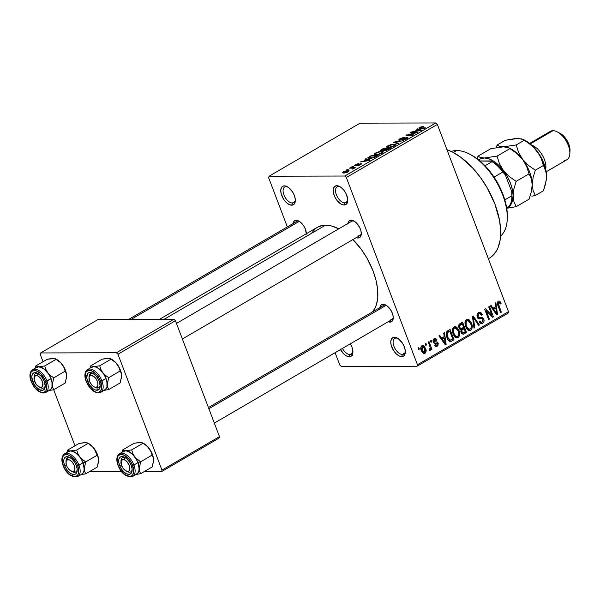<?xml version="1.0" encoding="UTF-8"?>
<svg xmlns="http://www.w3.org/2000/svg" width="600" height="600" viewBox="0 0 600 600"><rect width="100%" height="100%" fill="white"/><g stroke="black" fill="none" stroke-linecap="round" stroke-linejoin="round"><path stroke-width="0.9" d="M396.15 338.077A9.03 4.838 -120.2 0 0 393.915 346.267A9.03 4.838 -120.2 0 0 402.36 354.428L401.73 356.61A10.672 5.715 59.8 0 1 391.748 346.965A10.672 5.715 59.8 0 1 394.395 337.29L396.15 338.077A9.03 4.838 59.8 0 1 397.748 338.392A9.03 4.838 -120.2 0 0 396.15 338.077L394.395 337.29L395.692 337.478L398.513 338.91L402.487 343.237L404.37 346.935L405.293 350.632L405.12 353.767L403.868 355.868L401.73 356.61L399.037 355.882L396.195 353.79L393.63 350.663L391.155 345.082L390.772 341.595L391.5 338.933L393.232 337.478L394.395 337.29A10.672 5.715 59.8 0 1 397.043 337.995A10.672 5.715 59.8 0 1 405.353 352.252A10.672 5.715 59.8 0 1 401.73 356.61L402.36 354.428A9.03 4.838 59.8 0 1 394.44 347.49A9.03 4.838 59.8 0 1 394.71 338.452A9.03 4.838 59.8 0 1 396.15 338.077M338.58 186.51A9.03 4.838 -120.2 0 0 336.337 194.692A9.03 4.838 -120.2 0 0 344.782 202.853L344.153 205.035A10.672 5.715 59.8 0 1 334.17 195.397A10.672 5.715 59.8 0 1 336.817 185.722L338.58 186.51A9.03 4.838 59.8 0 1 340.178 186.825A9.03 4.838 -120.2 0 0 338.58 186.51L336.817 185.722L338.115 185.903L340.942 187.335L343.695 189.998L345.96 193.478L347.722 199.058L347.543 202.2L346.29 204.3L344.153 205.035L341.46 204.308L337.275 200.76L335.01 197.28L333.577 193.507L333.428 188.558L334.68 186.465L336.817 185.722A10.672 5.715 59.8 0 1 339.465 186.428A10.672 5.715 59.8 0 1 347.775 200.678A10.672 5.715 59.8 0 1 344.153 205.035L344.782 202.853A9.03 4.838 59.8 0 1 336.87 195.923A9.03 4.838 59.8 0 1 337.132 186.877A9.03 4.838 59.8 0 1 338.58 186.51M286.14 186.645A9.03 4.838 -120.2 0 0 283.905 194.835A9.03 4.838 -120.2 0 0 292.35 202.995L291.72 205.178A10.672 5.715 59.8 0 1 281.737 195.532A10.672 5.715 59.8 0 1 284.377 185.858L286.14 186.645A9.03 4.838 59.8 0 1 287.737 186.96A9.03 4.838 -120.2 0 0 286.14 186.645L284.377 185.858L285.683 186.038L288.502 187.477L292.478 191.805L294.36 195.502L295.282 199.2L295.11 202.335L293.858 204.435L291.72 205.178L289.028 204.45L286.185 202.358L283.62 199.23L281.145 193.65L280.763 190.163L281.49 187.493L283.222 186.045L284.377 185.858A10.672 5.715 59.8 0 1 287.032 186.562A10.672 5.715 59.8 0 1 295.343 200.812A10.672 5.715 59.8 0 1 291.72 205.178L292.35 202.995A9.03 4.838 59.8 0 1 284.43 196.058A9.03 4.838 59.8 0 1 284.7 187.02A9.03 4.838 59.8 0 1 286.14 186.645M350.055 343.38L351.938 347.07L352.913 352.44L351.435 356.01L349.298 356.745L349.928 354.562A9.03 4.838 -120.2 0 0 352.92 351.577A9.03 4.838 59.8 0 1 351.375 354.195A9.03 4.838 59.8 0 1 349.928 354.562L352.41 353.115L349.928 354.562A9.03 4.838 59.8 0 1 342.42 348.428A9.03 4.838 -120.2 0 0 349.928 354.562L349.298 356.745A10.672 5.715 59.8 0 1 340.462 349.567M292.942 223.627A9.855 5.28 59.8 0 1 296.212 220.335L297.975 221.123A8.212 4.395 59.8 0 1 299.37 221.392A8.212 4.395 -120.2 0 0 297.975 221.123L296.212 220.335L297.42 220.507L300.022 221.827L303.69 225.825L305.43 229.237L306.33 234.195M347.903 223.485A9.855 5.28 59.8 0 1 351.173 220.192L352.935 220.98A8.212 4.395 -120.2 0 0 351.442 221.43M357.945 238.028A9.855 5.28 59.8 0 1 356.175 237.667L357.945 238.028L358.433 236.355L357.945 238.028L359.017 237.847L360.615 236.513L361.282 234.045L360.938 230.835L359.61 227.355L356.288 222.795L353.663 220.868L351.173 220.192A9.855 5.28 59.8 0 1 353.618 220.845A9.855 5.28 59.8 0 1 361.29 234A9.855 5.28 59.8 0 1 357.945 238.028M379.785 308.272L381.15 304.987L383.123 304.298L384.885 305.085A8.212 4.395 59.8 0 1 386.28 305.355A8.212 4.395 -120.2 0 0 384.885 305.085L383.123 304.298L384.322 304.47L386.933 305.79L389.475 308.25L391.56 311.46L392.888 314.94L393.232 318.157L392.565 320.618L391.868 321.45L389.895 322.132A9.855 5.28 59.8 0 1 388.125 321.78L389.895 322.132L390.382 320.46L389.895 322.132A9.855 5.28 59.8 0 0 393.24 318.105A9.855 5.28 59.8 0 0 385.567 304.95L385.567 304.95A9.855 5.28 59.8 0 0 383.123 304.298A9.855 5.28 59.8 0 0 379.853 307.59M294.832 201.548L292.35 202.995L294.832 201.548M347.265 201.405L344.782 202.853L347.265 201.405M404.842 352.98L402.36 354.428L404.842 352.98M128.775 319.35L296.663 221.46A8.212 4.395 59.8 0 1 297.975 221.123M208.425 407.55L383.572 305.423A8.212 4.395 59.8 0 1 384.885 305.085M392.783 318.63L390.533 319.95L392.783 318.63M176.475 323.445L351.623 221.317A8.212 4.395 59.8 0 1 352.935 220.98A8.212 4.395 59.8 0 1 354.33 221.243A8.212 4.395 -120.2 0 0 352.935 220.98L351.173 220.192L349.2 220.875L347.835 224.167M488.37 258.735L489.457 258.097A62.392 33.428 -120.2 0 0 494.52 203.04A62.392 33.428 -120.2 0 0 446.933 149.655L452.332 151.988L460.695 157.192L472.942 168.3L480.457 177.495L487.11 187.71L494.925 204.097L499.567 220.493L500.685 230.73L500.16 239.947L498.022 247.785L496.365 251.093L491.97 256.327L489.27 258.202M311.782 232.972L315.368 228.705L317.572 227.175L322.688 225.397L325.56 225.165L331.763 226.035L338.752 228.825A50.903 27.27 -120.2 0 0 325.56 225.165L164.183 319.26L325.56 225.165A50.903 27.27 -120.2 0 0 317.415 227.265L159.615 319.267M372.75 311.73A50.903 27.27 -120.2 0 0 352.935 239.558L361.35 249.45L366.78 257.782L373.155 271.155L375.99 280.14L377.565 288.788L377.805 296.76L377.423 300.397L375.675 306.795L372.675 311.82M346.335 177.517L417.457 364.748L508.478 311.678L437.355 124.44L346.335 177.517L344.798 176.032L435.817 122.962L360.082 123.157L269.062 176.227L344.798 176.032L269.062 176.227L268.65 177.72L287.34 226.897L268.65 177.72L269.062 176.227L360.082 123.157L435.817 122.962L437.355 124.44L435.817 122.962L344.798 176.032L346.335 177.517L417.457 364.748L417.053 366.24L508.072 313.17L508.478 311.678L437.355 124.44L346.335 177.517M425.79 345.368L425.228 343.882L425.985 343.44L426.548 344.925L425.79 345.368L426.548 344.925L425.985 343.44L425.228 343.882L425.79 345.368M429.765 346.028L428.272 342.105L429.037 341.663L431.91 349.23L431.145 349.673L430.688 348.465L430.463 350.19L429.412 350.355L429.217 349.147L430.237 348.105L429.765 346.028L430.207 347.655L429.817 348.96L429.217 349.147L429.412 350.355L430.29 350.34L430.688 348.465L431.145 349.673L431.91 349.23L429.037 341.663L428.272 342.105L429.765 346.028M431.018 342.322L430.447 340.837L431.213 340.395L431.775 341.88L431.018 342.322L431.775 341.88L431.213 340.395L430.447 340.837L431.018 342.322M434.558 339.6L433.222 339.6L436.275 340.41L436.987 339.832L435.908 339.832L436.987 339.832L435.105 338.212L434.205 338.483L433.29 342.007L433.028 340.493L433.515 339.082L435.472 338.265L436.987 339.832L436.275 340.41L435.548 339.54L434.558 339.6L433.942 340.32L434.055 341.55L437.31 342.06L438.248 343.582L437.842 345.772L436.095 346.56L434.625 345.173L435.338 344.587L435.945 345.315L436.77 345.24L437.37 344.655L437.325 343.567L434.34 343.358L433.29 342.007L434.228 343.155L438.112 343.14L436.41 341.82L434.43 341.94L433.98 341.37L434.558 339.6L435.112 339.428L433.298 339.428M444.217 336.608L443.692 333.112L444.495 332.647L446.13 344.4L445.327 344.873L438.945 335.888L439.74 335.423L441.577 338.145L444.217 336.608L441.577 338.145L439.74 335.423L438.945 335.888L445.327 344.873L446.13 344.4L444.495 332.647L443.692 333.112L444.217 336.608M454.028 326.925L455.092 326.603L456.51 327.053L458.94 330.413L459.705 334.32L459.442 335.798L458.43 337.358L456.908 337.913L455.46 337.403L453.923 335.678L452.64 332.452L452.445 329.79L452.925 328.087L454.028 326.925L452.445 329.79L453.112 333.968L456.967 337.92L458.077 337.605C459.938 335.663 460.23 333.263 458.94 330.413L456.832 327.285L453.533 327.293L456.832 327.285L455.153 326.603L454.028 326.925M466.545 319.627L467.985 319.327L469.357 319.98L471.457 323.115L472.222 327.015L471.96 328.5L470.955 330.053L469.433 330.615L467.978 330.105L466.447 328.38L465.165 325.155L464.97 322.485L465.45 320.79L466.545 319.627L464.97 322.485L465.63 326.663L469.485 330.615L470.595 330.3C472.463 328.365 472.748 325.965 471.457 323.115L469.357 319.98L466.05 319.995L469.357 319.98L467.678 319.305L466.545 319.627M498.75 302.332L497.408 302.34L498.75 302.332L500.49 303.96L501.202 303.382L500.235 303.382L501.202 303.382L499.8 301.14L498.322 301.095L499.8 301.14L501.202 303.382L500.49 303.96L499.192 302.235L498.225 303.218L501.36 312.195L500.603 312.645L497.393 303.78L497.445 302.205L498.322 301.095C497.145 302.303 497.01 303.795 497.918 305.58L500.603 312.645L501.36 312.195L498.225 303.6L499.118 302.228L497.438 302.235M495.607 306.645L495.09 303.15L495.885 302.685L497.52 314.438L496.717 314.903L490.335 305.925L491.13 305.46L492.975 308.183L495.607 306.645L492.975 308.183L491.13 305.46L490.335 305.925L496.717 314.903L497.52 314.438L495.885 302.685L495.09 303.15L495.607 306.645M491.865 315.202L488.7 306.877L489.465 306.428L493.41 316.83L492.6 317.31L486.217 310.845L489.382 319.178L488.625 319.627L484.673 309.225L485.49 308.745L491.865 315.202L485.49 308.745L484.673 309.225L488.625 319.627L489.382 319.178L486.217 310.845L492.6 317.31L493.41 316.83L489.465 306.428L488.7 306.877L491.865 315.202L490.522 315.202L491.865 315.202M479.37 318.855L482.362 318.623L483.007 319.545L482.213 322.043L481.433 322.282L479.933 320.903L479.22 321.48L481.575 323.58L482.692 323.25L480.518 323.25L482.692 323.25C484.028 322.29 484.395 320.918 483.78 319.132L482.82 319.132L483.78 319.132L481.59 317.355L479.303 317.625L478.028 316.59L477.127 316.597L478.028 316.59L478.897 313.913L477.308 313.913L479.76 313.665L481.65 315.278L482.362 314.692L481.342 314.7L482.362 314.692L479.722 312.293L478.5 312.653C477.053 313.657 476.64 315.127 477.27 317.055L477.09 314.505L478.043 312.975L479.64 312.293L481.35 313.043L482.362 314.692L481.65 315.278L480.502 313.845L479.287 313.733L478.125 314.655L477.967 316.403L478.815 317.535L482.055 317.385L483.263 318.188L484.065 320.295L483.9 321.788L482.452 323.37L480.653 323.332L479.22 321.48L479.933 320.903L480.87 322.125L482.048 322.132L483 321.225L483.067 319.718L482.19 318.548L478.702 318.735L477.27 317.055L479.423 318.855M474 328.155L472.44 316.358L473.183 315.923L479.393 325.005L478.605 325.462L473.317 317.325L474.795 327.69L474 328.155L474.795 327.69L473.317 317.325L478.605 325.462L479.393 325.005L473.183 315.923L472.44 316.358L474 328.155M459.045 327.892L458.692 325.972L459.127 324.435L462.57 322.11L466.522 332.513L463.268 334.245L461.588 333.45L460.815 331.515L461.055 329.843L459.832 329.243L459.045 327.892L461.055 329.843L461.062 332.498L463.028 334.267L466.522 332.513L462.57 322.11L460.207 323.49C458.707 324.465 458.317 325.935 459.045 327.892M446.925 337.65L446.183 334.673L446.37 332.362L447.457 330.945L450.045 329.407L453.998 339.81L451.237 341.377L449.947 341.513L448.335 340.282L446.925 337.65C447.592 339.885 448.808 341.19 450.585 341.572L453.998 339.81L450.045 329.407L447.817 330.712C445.897 332.498 445.605 334.808 446.925 337.65M421.357 350.858L420.787 348.645L421.192 346.388L422.52 345.405L424.178 345.983L425.985 349.665L425.805 352.5L424.665 353.587L423.255 353.475L421.357 350.858L424.103 353.7L424.935 353.46C426.3 352.08 426.51 350.362 425.572 348.3L422.805 345.382L421.957 345.623C420.585 347.032 420.382 348.772 421.357 350.858M418.605 349.56L418.035 348.075L418.8 347.632L419.362 349.118L418.605 349.56L419.362 349.118L418.8 347.632L418.035 348.075L418.605 349.56M335.115 352.68L339.78 364.957L341.31 366.435L417.053 366.24L417.457 364.748L508.478 311.678L508.072 313.17L417.053 366.24L341.31 366.435L339.78 364.957L335.115 352.68M347.483 169.958L346.507 169.958L347.272 169.515L348.248 169.515L347.483 169.958L348.248 169.515L346.507 169.958L347.483 169.958M352.125 168.172L349.56 168.18L350.325 167.738L355.267 167.722L352.695 169.125L352.207 168.998L353.123 168.322L352.125 168.172L352.987 168.255L352.207 168.998L352.695 169.125L355.267 167.722L350.325 167.738L349.56 168.18L352.125 168.172M352.71 166.913L351.735 166.913L353.468 166.462L351.735 166.913L352.71 166.913M355.207 165.765L354.57 165.615L354.81 165.127L356.835 164.047L358.897 163.605L356.108 164.722L355.567 165.15L355.972 165.315L361.358 163.725L360.772 164.565L358.515 165.525L357.428 165.697L360.12 164.115L355.207 165.765L360.248 164.108L357.428 165.697L360.6 164.663L360.915 163.665L355.845 165.322L356.108 164.722L358.897 163.605L355.447 164.692L355.207 165.765L354.555 165.585M366.353 159.57L364.98 159.188L365.782 158.722L370.26 160.058L369.457 160.523L360.233 161.962L363.72 161.108L366.353 159.57L363.72 161.108L360.233 161.962L369.457 160.523L370.26 160.058L365.782 158.722L364.98 159.188L366.353 159.57M375.278 153.135L380.235 151.515L383.347 151.755L381.862 153.33L377.76 154.665L374.332 154.613L374.183 154.028L375.278 153.135L374.13 154.41L375.817 154.845L382.245 153.12L383.407 151.845L381.615 151.41L378.532 151.86L375.278 153.135L375.442 153.578L375.278 153.135M387.795 145.837L392.752 144.218L395.933 144.562L394.38 146.032L390.285 147.368L386.857 147.315L386.7 146.73L387.795 145.837L386.655 147.105L388.335 147.54L394.763 145.822L395.925 144.547L394.132 144.113L391.05 144.555L387.795 145.837L387.967 146.28L387.795 145.837M419.572 127.305L423.338 126.345L419.97 127.778L425.49 127.852L424.732 128.295L418.897 128.153L419.572 127.305L418.815 128.062L424.732 128.295L425.49 127.852L420.022 127.8L423.338 126.345L419.572 127.305L419.955 128.31L419.572 127.305M417.743 129.608L416.37 129.225L417.173 128.76L421.65 130.095L420.847 130.56L411.623 132L415.11 131.137L417.743 129.608L415.11 131.137L411.623 132L420.847 130.56L421.65 130.095L417.173 128.76L416.37 129.225L417.743 129.608M415.425 132.938L409.987 132.953L410.745 132.502L417.548 132.488L408.067 134.85L413.52 134.835L412.755 135.278L405.96 135.3L415.425 132.938L405.96 135.3L412.755 135.278L413.52 134.835L408.067 134.85L417.548 132.488L410.745 132.502L409.987 132.953L415.425 132.938M406.388 137.947L406.178 139.132L403.215 139.665L403.35 140.04L403.215 139.665L406.86 138.765L407.918 137.73L407.168 137.505L407.49 138.352L407.168 137.505L403.283 138.69L400.095 139.8L400.23 140.153L400.478 138.9L404.572 137.385L399.75 138.863L398.58 140.002L399.345 140.243L398.595 140.04L400.32 138.555L403.567 137.475L404.572 137.385L403.897 137.828L400.875 138.683L399.795 139.77L406.373 137.58L407.895 137.685L407.28 138.51L402.54 140.108L406.312 138.623L406.8 138.067L405.728 138.023L399.345 140.243L405.45 138.09L406.808 138.075L407.033 138.667M398.13 143.805L393.728 142.433L394.47 141.998L403.53 140.663L394.942 142.185L398.925 143.34L398.13 143.805L398.925 143.34L394.942 142.185L403.53 140.663L394.47 141.998L393.728 142.433L398.13 143.805M381.173 150.907L380.34 150.735L380.483 150.248L383.858 148.185L390.653 148.17L386.295 150.442L381.173 150.907L383.88 150.3L384.48 150.773L390.653 148.17L383.858 148.185L380.288 150.66L381.173 150.907M369.653 158.46L367.837 157.778L371.332 155.483L378.135 155.468L373.935 157.71L369.892 158.46L374.663 157.417L378.135 155.468L371.332 155.483L367.815 158.01L369.653 158.46M343.695 173.062L342.33 172.657L344.46 171.248L347.445 170.602L349.207 171L347.1 172.395L344.145 173.047L348.33 171.817L349.192 170.887L347.895 170.587L343.207 171.833L343.403 172.343L343.207 171.833L342.345 172.755L343.695 173.062M40.275 354.442L43.035 361.718L40.275 354.442L40.68 352.95L116.415 352.755L173.903 319.23L98.167 319.433L40.68 352.95L40.275 354.442M53.677 389.73L74.985 445.822L53.677 389.73M219.472 436.627L175.44 320.715L117.953 354.233L161.985 470.145L219.472 436.627L175.44 320.715L173.903 319.23L98.167 319.433L40.68 352.95L116.415 352.755L173.903 319.23L175.44 320.715L117.953 354.233L116.415 352.755L117.953 354.233L161.985 470.145L161.58 471.63L219.067 438.112L219.472 436.627L161.985 470.145L161.58 471.63L219.067 438.112L219.472 436.627M89.153 471.825L121.688 471.735L89.153 471.825M144.105 471.675L161.58 471.63L144.105 471.675M350.332 343.815A10.672 5.715 59.8 0 1 352.913 352.388A10.672 5.715 59.8 0 1 349.298 356.745L346.605 356.017L343.755 353.933L340.155 348.99M292.875 224.31L294.24 221.025L296.212 220.335A9.855 5.28 59.8 0 1 298.657 220.987A9.855 5.28 59.8 0 1 306.337 233.722M361.29 233.183A8.212 4.395 59.8 0 1 359.895 235.5A8.212 4.395 59.8 0 1 358.582 235.837A8.212 4.395 -120.2 0 0 361.29 233.183M393.24 317.288A8.212 4.395 59.8 0 1 391.845 319.612A8.212 4.395 59.8 0 1 390.533 319.95A8.212 4.395 -120.2 0 0 393.24 317.288M306.33 233.325A8.212 4.395 59.8 0 1 306.233 233.782A8.212 4.395 -120.2 0 0 306.33 233.325M405.353 351.435A9.03 4.838 59.8 0 1 403.808 354.053A9.03 4.838 59.8 0 1 402.36 354.428A9.03 4.838 -120.2 0 0 405.353 351.435M347.775 199.86A9.03 4.838 59.8 0 1 346.23 202.485A9.03 4.838 59.8 0 1 344.782 202.853A9.03 4.838 -120.2 0 0 347.775 199.868M295.343 200.002A9.03 4.838 59.8 0 1 293.798 202.62A9.03 4.838 59.8 0 1 292.35 202.995A9.03 4.838 -120.2 0 0 295.343 200.002M351.938 355.44L352.59 355.267M420.022 127.8L420.217 128.31L420.33 127.328M420.998 128.31L420.825 127.868L420.998 128.31M417.465 129.525L417.173 128.76L417.465 129.525M418.283 129.75L420.577 130.605L416.272 131.273L418.283 129.75L416.16 130.988L420.487 130.365L418.283 129.75M410.918 132.945L410.745 132.502L410.918 132.945M408.232 135.292L408.067 134.85L408.232 135.292M406.957 135.292L406.778 134.82L406.957 135.292M399.75 138.863L399.908 139.282L399.75 138.863M400.095 139.8L399.66 139.672L399.862 140.212M394.763 142.755L394.47 141.998L394.763 142.755M395.213 142.89L394.942 142.185L395.213 142.89M395.97 143.13L395.678 142.373L395.97 143.13M394.327 144.623L394.132 144.113L394.327 144.623M393.36 144.555L394.845 144.877L394.095 146.175L391.095 147.203L389.123 147.097L389.272 147.495L387.735 146.775L388.597 145.83L392.903 144.57L389.52 145.373L387.728 146.678L389.528 147.083L392.888 146.34L394.838 145.072L393.36 144.555M384.022 148.627L383.858 148.185L384.022 148.627M383.88 150.3L384.48 150.773M385.132 150.33L389.092 148.613L387.067 148.62L389.243 148.988L389.092 148.613L387.908 149.76L387.772 149.385L385.132 150.33L385.268 150.697L384.9 149.917L387.067 148.62L384.787 150.015L385.132 150.33L384.9 149.917M381.93 150.465L386.272 148.62L383.888 148.627L386.415 148.995L386.272 148.62L384.765 149.498L384.923 149.903L384.765 149.498L381.93 150.465L382.065 150.833L381.57 150.03L383.888 148.627L381.51 150.083L381.93 150.465L381.57 150.03M381.803 151.92L381.615 151.41L381.803 151.92M380.835 151.86L382.32 152.183L381.577 153.472L378.57 154.507L376.597 154.395L376.748 154.8L375.218 154.072L376.072 153.135L379.875 151.913L376.673 152.82L375.202 153.975L377.01 154.387L380.362 153.637L382.312 152.377L380.835 151.86M371.505 155.925L371.332 155.483L371.505 155.925M369.067 157.845L372.938 157.695L376.575 155.91L371.37 155.925L369.18 157.26L369.067 157.845L371.37 155.925L376.718 156.292L376.575 155.91L374.123 157.642L370.425 158.017L370.582 158.422L369.067 157.845L369.3 158.453L368.91 157.703L369.195 158.453M366.075 159.488L365.782 158.722L366.075 159.488M366.892 159.712L369.188 160.567L364.875 161.235L366.892 159.712L364.77 160.95L369.097 160.328L366.892 159.712M355.845 165.322L356.108 164.722M361.155 164.303L360.915 163.665L361.155 164.303M361.47 163.83L360.915 163.665M360.248 164.108L359.873 164.678M352.665 166.913L352.5 166.47L352.665 166.913M350.49 168.18L350.325 167.738L350.49 168.18M353.865 168.57L353.715 168.172L353.865 168.57M353.685 168.697L353.715 168.172M352.987 168.255L352.845 168.675M347.438 169.958L347.272 169.515L347.438 169.958M348.353 171.803L347.895 170.587L348.353 171.803M348.345 171.81L348.127 171.248L347.647 171.81L348.06 171.165L347.138 171.03L347.76 172.118L344.415 172.62L344.565 173.017L343.897 171.84L347.138 171.03L344.782 171.442L343.41 172.373L343.897 171.84M343.665 173.062L343.418 172.395L345.435 172.545L347.647 171.81M499.8 301.14L498.255 301.14L499.8 301.14M497.362 303.6L498.225 303.6L497.362 303.6M497.73 305.055L498.645 305.055L497.73 305.055M500.43 312.202L501.36 312.195L500.43 312.202M496.388 314.445L497.52 314.438L496.388 314.445M491.94 308.183L492.975 308.183L491.94 308.183M495.81 308.01L496.65 313.62L495.81 313.627L496.65 313.62L495.405 311.737L494.467 311.737L495.405 311.737L493.695 309.248L492.697 309.248L495.81 308.01L493.252 308.017L495.81 308.01L493.695 309.248L496.65 313.62L495.81 308.01M492.135 316.837L493.41 316.83L492.135 316.837M485.287 310.845L486.217 310.845L485.287 310.845M488.452 319.185L489.382 319.178L488.452 319.185M478.755 317.625L479.595 318.51M477.93 318.517L482.362 318.623M478.185 314.07L477.592 313.192M479.61 322.56L479.903 322.072M479.67 318.645L478.62 317.55M478.305 325.005L479.393 325.005L478.305 325.005M472.567 317.332L473.317 317.325L472.567 317.332M472.808 319.163L473.61 319.163L472.808 319.163M473.94 327.69L474.795 327.69L473.94 327.69M470.52 323.115L471.457 323.115L470.52 323.115M468.308 330.308L470.595 330.3L468.308 330.308M467.393 329.752L467.903 328.965M470.692 323.543C471.735 325.725 471.548 327.577 470.13 329.093L466.47 328.418L467.618 328.418L466.403 326.25L465.48 326.257L466.403 326.25C465.42 324.112 465.623 322.312 467.01 320.843L465.42 320.843L467.835 320.603L470.692 323.543L468.465 320.73L467.153 320.767L466.125 321.862L466.162 325.553L468.165 328.92L469.808 329.235L471.045 328.043L471.293 325.763L470.692 323.543M463.965 332.52L466.522 332.513L463.965 332.52M461.88 332.962L461.43 333.225L461.88 332.962M462.053 333.9L464.153 333.892L462.053 333.9M459.63 328.995L460.185 328.673L459.63 328.995M464.115 328.635L465.3 331.74L462.87 332.962L461.76 331.882L460.882 331.89L461.76 331.882L461.925 330.03L460.98 330.038L462.683 329.468L460.08 329.475L462.683 329.468L464.115 328.635L461.362 328.642L464.115 328.635L461.685 330.435L462.397 332.805L465.3 331.74L464.115 328.635M462.27 323.767L463.658 327.42L462.15 328.298L461.123 328.673L459.81 327.442L458.895 327.442L459.81 327.442L459.915 325.305L458.768 325.305L459.915 325.305L460.65 324.712L458.963 324.72L460.65 324.712L462.27 323.767L459.772 323.775L462.27 323.767L459.668 325.785L459.885 327.638L460.8 328.612L463.658 327.42L462.27 323.767M458.002 330.413L458.94 330.413L458.002 330.413M455.783 337.605L458.077 337.605L455.783 337.605M453.607 327.923L453.18 327.487M454.868 337.058L455.377 336.263M458.175 330.84C459.217 333.03 459.03 334.875 457.605 336.39L453.945 335.722L455.1 335.715L453.885 333.555L452.963 333.555L453.885 333.555C452.903 331.418 453.105 329.61 454.493 328.14L452.903 328.147L455.31 327.907L458.175 330.84L455.94 328.028L454.627 328.072L453.607 329.16L453.638 332.85L455.647 336.225L457.29 336.532L458.52 335.347L458.775 333.06L458.175 330.84M451.44 339.817L448.312 340.26L450.263 340.252L447.697 337.222L446.775 337.222L447.697 337.222L447.037 334.507L446.168 334.507L447.037 334.507L448.38 331.868L446.603 331.875L448.38 331.868L449.745 331.072L452.775 339.045L451.425 339.825L452.775 339.045L449.745 331.072L447.285 331.08L449.745 331.072L447.787 332.288L447.053 333.66L448.132 338.243L449.805 340.155L451.425 339.825M449.37 340.26L448.665 340.665L449.37 340.26M449.107 341.062L451.86 341.062L449.107 341.062M444.998 344.407L446.13 344.4L444.998 344.407M440.55 338.145L441.577 338.145L440.55 338.145M444.42 337.972L445.26 343.59L444.42 343.59L445.26 343.59L444.015 341.7L443.077 341.7L444.015 341.7L442.305 339.21L441.308 339.21L444.42 337.972L441.862 337.98L444.42 337.972L442.305 339.21L445.26 343.59L444.42 337.972M433.103 341.37L433.98 341.37L433.103 341.37M433.268 341.947L434.43 341.94L433.268 341.947M435.345 341.925L434.43 341.94M434.73 341.985L433.283 341.985L434.82 343.433L435.885 343.335L434.303 343.343L436.92 343.26L437.408 343.74L436.77 345.24L435.338 344.587L434.625 345.173L436.298 346.575L437.213 346.305L435.465 346.305L437.213 346.305L438.112 343.14L434.257 343.252M436.77 345.24L434.745 345.397M434.153 343.252L436.92 343.26M434.303 343.373L433.058 341.895M430.845 341.88L431.775 341.88L430.845 341.88M430.98 349.23L431.91 349.23L430.98 349.23M430.17 348.465L430.688 348.465L430.17 348.465M429.405 350.34L430.29 350.34L429.405 350.34M429.412 350.355L430.29 350.34M425.618 344.933L426.548 344.925L425.618 344.933M422.347 346.718L421.65 348.413L422.092 350.34L421.17 350.34L422.092 350.34L423.743 352.462L425.002 351.877L425.107 349.688L424.815 348.75L424.545 352.365L422.092 350.34L422.347 346.718L424.815 348.75L424.627 348.293L425.572 348.3L424.627 348.308L423.158 346.612L421.095 346.575M423.232 353.46L424.935 353.46L423.232 353.46M424.545 352.365L422.205 352.515M418.433 349.118L419.362 349.118L418.433 349.118M451.222 151.44A49.26 26.392 59.8 0 1 456.668 150.54A49.26 26.392 -120.2 0 0 451.222 151.44M453.308 152.498L456.668 150.54L453.308 152.498M500.588 236.108A49.26 26.392 -120.2 0 0 498.757 186.135A49.26 26.392 -120.2 0 0 456.668 150.54A49.26 26.392 59.8 0 1 468.893 153.795A49.26 26.392 59.8 0 1 507.24 219.57A49.26 26.392 59.8 0 1 500.588 236.108M507.24 219.57L507.315 218.062A47.617 25.508 -120.2 0 0 470.243 154.477L476.827 158.55L483.135 163.898L491.918 174.038L496.995 181.837L502.957 194.347L505.612 202.755L507.075 210.84L507.308 218.303M135.975 458.19L134.678 456.69A13.14 7.043 59.8 0 1 137.977 462.63L140.663 461.768L137.422 459.518L134.678 456.69L132.78 453.397L131.663 449.888L143.07 443.235L147.757 446.812L150.953 451.597L152.07 455.115L140.663 461.768L135.975 458.19M126.727 471.255A8.212 4.395 -120.2 0 0 132.15 469.515A8.212 4.395 59.8 0 1 130.755 471.84A8.212 4.395 59.8 0 1 126.727 471.255A8.212 4.395 59.8 0 0 128.137 471.945A8.212 4.395 -120.2 0 0 132.15 469.515A8.212 4.395 59.8 0 1 130.755 471.84A8.212 4.395 59.8 0 1 128.137 471.945L126.63 471.202L128.137 471.945A8.212 4.395 -120.2 0 1 127.403 471.638L126.045 470.955A6.57 3.518 59.8 0 1 120.938 462.188A6.57 3.518 59.8 0 1 124.208 459.69A6.57 3.518 59.8 0 1 129.743 466.928A6.57 3.518 59.8 0 1 126.63 471.202L123.218 468.472L121.417 465.12L121.148 461.018L122.648 459.562L125.078 460.088L126.817 461.482L129.428 465.772L129.9 468.022L129.337 470.565L128.197 471.33L126.63 471.202A6.57 3.518 59.8 0 1 126.045 470.955M119.595 465.465L121.343 464.895L119.595 465.465L118.74 462.045L118.905 459.15L120.06 457.215L122.032 456.533L124.523 457.2L127.148 459.127L129.51 462.022L131.243 465.428A9.855 5.28 59.8 0 1 132.15 470.34A9.855 5.28 59.8 0 1 126.99 473.993A9.855 5.28 59.8 0 1 119.595 465.465A9.855 5.28 59.8 0 1 124.477 457.185A9.855 5.28 59.8 0 1 131.243 465.428L132.097 468.847L131.933 471.743L130.778 473.678L128.805 474.36L126.323 473.692L123.698 471.765L121.335 468.87L119.595 465.465M138.21 442.793L134.1 443.257L122.692 449.91L134.1 443.257L140.062 442.38L143.07 443.235L131.663 449.888L125.692 450.765L127.86 451.162L132.51 454.23L136.545 459.555L137.977 462.63L133.905 465.007L137.977 462.63A13.133 7.035 -120.2 0 0 123.593 451.305L119.52 453.683A13.133 7.035 59.8 0 1 133.905 465.007L132.608 465.428A12.15 6.51 59.8 0 1 129.6 476.445A12.15 6.51 59.8 0 1 118.238 465.465L120.382 469.673L124.898 474.6L129.6 476.445L132.03 475.597L132.885 474.577L133.657 469.635L131.655 463.283L129.075 459.322L124.312 455.28L121.245 454.447L118.808 455.295L117.953 456.315L117.18 461.257L118.238 465.465A12.15 6.51 59.8 0 1 121.245 454.447A12.15 6.51 59.8 0 1 132.608 465.428L133.905 465.007A13.133 7.035 -120.2 0 0 119.917 453.48M143.25 443.213L146.88 445.853L150.915 451.178L153.255 457.335L153.465 461.805L152.1 467.018L140.692 473.67L139.62 471.412L139.2 468.577L140.663 461.768L152.07 455.115L153.142 457.373L153.547 460.89M132.36 476.572A13.133 7.035 -120.2 0 0 133.905 465.007A13.133 7.035 59.8 0 1 132.757 476.377L136.83 474A13.133 7.035 -120.2 0 0 137.977 462.63A13.14 7.043 59.8 0 1 139.2 468.577L138.9 471.045L139.118 467.183L137.977 462.63L139.62 471.412L140.692 473.67L136.005 474.48L140.692 473.67L152.1 467.018L153.555 460.815A13.14 7.043 -120.2 0 0 153.57 460.2A13.14 7.043 -120.2 0 0 149.055 448.312L150.953 451.597L153.142 457.373L153.57 460.2M122.692 449.91L121.92 452.28L122.692 449.91L123.802 450.525M123.84 451.17L125.692 450.765L124.627 450.705L125.692 450.765L123.067 451.68M141.96 442.62L143.07 443.235L140.062 442.38L142.23 442.785M136.155 474.308L138.278 472.53L138.9 471.045L138.007 472.942L136.583 474.135M136.688 474.082A13.14 7.043 59.8 0 0 139.2 468.577L140.663 461.768L137.977 462.63L135.66 458.085L132.51 454.23L129.007 451.665L125.692 450.765A13.14 7.043 59.8 0 1 134.678 456.69L132.78 453.397L131.663 449.888L125.692 450.765A13.14 7.043 59.8 0 0 123.458 451.388M119.52 453.683C116.542 455.955 116.047 459.855 118.035 465.397L118.163 465.465M121.02 461.505A8.212 4.395 59.8 0 1 122.483 457.658A8.212 4.395 59.8 0 1 125.19 457.582A8.212 4.395 -120.2 0 0 121.02 461.505A8.212 4.395 59.8 0 1 122.483 457.658A8.212 4.395 59.8 0 1 125.1 457.553L124.208 459.69L125.1 457.553A8.212 4.395 59.8 0 1 125.19 457.582A8.212 4.395 -120.2 0 0 125.1 457.553A8.212 4.395 -120.2 0 0 121.012 460.673L120.938 462.188M143.07 443.235L146.31 445.485L149.055 448.312A13.14 7.043 -120.2 0 0 143.325 443.25L142.462 442.822M386.19 305.317L208.868 408.713L386.19 305.317M89.07 377.4A8.212 4.395 59.8 0 1 90.532 373.545A8.212 4.395 59.8 0 1 93.24 373.478A8.212 4.395 -120.2 0 0 89.07 377.4L89.722 381.69L91.725 384.923L94.32 386.955L95.948 387.27L97.192 386.685L97.875 385.29L97.882 383.288L96.667 379.837L95.213 377.752L91.778 375.45L90.315 375.585L89.07 377.392A8.212 4.395 59.8 0 1 90.532 373.545A8.212 4.395 59.8 0 1 90.72 373.447A8.212 4.395 59.8 0 1 93.24 373.478A8.212 4.395 -120.2 0 0 90.72 373.447L90.315 375.585A6.57 3.518 59.8 0 1 96.667 379.837A6.57 3.518 59.8 0 1 96.63 387.09L98.618 387.832A8.212 4.395 -120.2 0 0 100.2 385.41A8.212 4.395 59.8 0 1 98.805 387.735A8.212 4.395 59.8 0 1 98.618 387.832A8.212 4.395 59.8 0 1 94.733 387.112A8.212 4.395 -120.2 0 0 100.2 385.41A8.212 4.395 59.8 0 1 98.805 387.735A8.212 4.395 59.8 0 1 94.733 387.112M90.72 373.447A8.212 4.395 -120.2 0 0 89.062 376.567L88.988 378.075A6.57 3.518 59.8 0 1 90.315 375.585L90.72 373.447M94.095 386.85L95.453 387.525A8.212 4.395 -120.2 0 0 98.618 387.832L96.63 387.09A6.57 3.518 59.8 0 1 94.095 386.85A6.57 3.518 59.8 0 1 88.988 378.075M71.093 471.097L72.442 471.78A8.212 4.395 -120.2 0 0 75.608 472.08L73.62 471.345A6.57 3.518 59.8 0 1 71.093 471.097A6.57 3.518 59.8 0 1 65.977 462.33A6.57 3.518 59.8 0 1 67.305 459.84L67.71 457.702A8.212 4.395 -120.2 0 0 66.052 460.815L65.977 462.33M66.06 461.647A8.212 4.395 59.8 0 1 67.523 457.8A8.212 4.395 59.8 0 1 70.238 457.725A8.212 4.395 -120.2 0 0 67.71 457.702A8.212 4.395 59.8 0 1 70.238 457.725A8.212 4.395 -120.2 0 0 66.06 461.647A8.212 4.395 59.8 0 1 67.523 457.8A8.212 4.395 59.8 0 1 67.71 457.702L67.305 459.84A6.57 3.518 59.8 0 1 73.657 464.092A6.57 3.518 59.8 0 1 73.62 471.345L74.865 469.537L74.213 465.24L72.203 462.007L69.608 459.975L67.305 459.84L66.06 461.64L66.3 464.775L67.267 467.092L70.44 470.715L75.608 472.08A8.212 4.395 59.8 0 1 71.722 471.368A8.212 4.395 -120.2 0 0 77.19 469.665A8.212 4.395 59.8 0 1 75.795 471.982A8.212 4.395 59.8 0 1 75.608 472.08A8.212 4.395 -120.2 0 0 77.19 469.665A8.212 4.395 59.8 0 1 75.795 471.982A8.212 4.395 59.8 0 1 71.722 471.368M39.142 386.993L40.492 387.675A8.212 4.395 -120.2 0 0 41.227 387.982L39.727 387.24A6.57 3.518 59.8 0 1 39.142 386.993A6.57 3.518 59.8 0 1 34.027 378.225A6.57 3.518 59.8 0 1 37.297 375.728L38.197 373.59A8.212 4.395 -120.2 0 0 34.102 376.71L34.027 378.225M131.227 319.343L299.28 221.355L131.227 319.343M34.11 377.543A8.212 4.395 59.8 0 1 35.572 373.695A8.212 4.395 59.8 0 1 38.287 373.62A8.212 4.395 -120.2 0 0 38.197 373.59A8.212 4.395 59.8 0 1 38.287 373.62A8.212 4.395 -120.2 0 0 34.11 377.543A8.212 4.395 59.8 0 1 35.572 373.695A8.212 4.395 59.8 0 1 38.197 373.59L37.297 375.728A6.57 3.518 59.8 0 1 42.84 382.965A6.57 3.518 59.8 0 1 39.727 387.24L36.315 384.51L34.185 380.002L34.598 376.365L36.48 375.548L38.168 376.125L41.438 379.515L42.84 382.965L42.428 386.603L41.287 387.368L39.727 387.24L41.227 387.982A8.212 4.395 59.8 0 1 39.825 387.293A8.212 4.395 -120.2 0 0 45.24 385.553A8.212 4.395 59.8 0 1 43.845 387.877A8.212 4.395 59.8 0 1 41.227 387.982A8.212 4.395 -120.2 0 0 45.24 385.553A8.212 4.395 59.8 0 1 43.845 387.877A8.212 4.395 59.8 0 1 39.825 387.293M511.822 197.805L511.905 196.29A26.273 14.078 -120.2 0 0 511.665 191.483L505.38 174.938A26.273 14.078 -120.2 0 0 491.445 161.205L480.09 160.972L490.897 160.942L494.745 163.215L498.562 166.41L505.38 174.938L502.815 172.02L494.062 177.12L502.815 172.02A27.915 14.955 -120.2 0 0 492.06 161.632L484.987 165.757L492.06 161.632A27.915 14.955 59.8 0 1 502.815 172.02L505.38 174.938L511.665 191.483L511.845 195.795L504.825 199.89L511.845 195.795A27.915 14.955 59.8 0 1 511.822 197.805A27.915 14.955 59.8 0 1 508.995 206.212A27.915 14.955 -120.2 0 0 511.845 195.795L511.897 196.32M506.625 207.6L508.995 206.212L506.625 207.6M490.897 160.942L492.06 161.632M106.26 358.688L102.15 359.153L106.837 358.343L110.01 358.507L115.808 362.707L119.002 367.493L121.192 373.26L121.62 376.095A13.14 7.043 -120.2 0 0 120.405 370.147L120.12 371.01L121.192 373.26L121.62 376.095L120.15 382.913L108.75 389.558L107.677 387.308L107.25 384.472L108.712 377.655L105.472 375.405L102.735 372.585L100.83 369.293L99.712 365.775L93.742 366.653L90.742 365.805L89.97 368.175L90.742 365.805L102.15 359.153L90.742 365.805L95.91 367.058L98.235 368.235L102.735 372.585L104.595 375.45L106.028 378.525L100.657 381.322A12.15 6.51 59.8 0 1 97.65 392.332A12.15 6.51 59.8 0 1 86.287 381.36L89.82 387.465L94.582 391.507L96.165 392.13L98.97 392.123L100.935 390.472L101.708 385.53L99.705 379.178L97.125 375.218L92.363 371.175L89.295 370.343L87.975 370.56L86.002 372.202L85.23 377.145L86.287 381.36A12.15 6.51 59.8 0 1 89.295 370.343A12.15 6.51 59.8 0 1 100.657 381.322L101.955 380.903A13.133 7.035 59.8 0 1 100.808 392.265L98.108 392.895C93.233 392.175 89.22 388.305 86.085 381.285L86.19 381.097M87.645 381.353A9.855 5.28 59.8 0 1 92.528 373.072A9.855 5.28 59.8 0 1 99.3 381.322L100.2 386.28L98.828 389.572L95.655 390.09L93.052 388.763L89.385 384.765L87.645 381.353L86.79 377.94L87.42 373.935L88.11 373.11L90.082 372.42L92.573 373.095L96.435 376.373L99.3 381.322A9.855 5.28 59.8 0 1 100.2 386.228A9.855 5.28 59.8 0 1 95.04 389.888A9.855 5.28 59.8 0 1 87.645 381.353L89.392 380.79L87.645 381.353M100.41 392.467A13.133 7.035 -120.2 0 0 101.955 380.903L106.028 378.525L106.935 381.6L106.95 386.94L106.058 388.83L104.632 390.022M100.808 392.265L104.88 389.895A13.133 7.035 -120.2 0 0 106.028 378.525L103.71 373.98L98.82 368.647L95.347 366.885L93.742 366.66L91.117 367.567M110.28 358.673L108.113 358.275L111.12 359.13L99.712 365.775L111.12 359.13L115.808 362.707L118.972 367.065L121.305 373.222L121.605 376.785M120.12 371.01L108.712 377.655L120.12 371.01L120.405 370.147A13.14 7.043 -120.2 0 0 117.105 364.2L119.002 367.493L120.12 371.01M104.738 389.97A13.14 7.043 59.8 0 0 107.25 384.472L108.712 377.655L105.472 375.405L102.735 372.585A13.14 7.043 59.8 0 1 107.25 384.472L107.677 387.308L108.75 389.558L104.055 390.368L108.75 389.558L120.15 382.913L121.605 376.71A13.14 7.043 -120.2 0 0 121.605 376.688A13.14 7.043 -120.2 0 0 121.62 376.095M111.3 359.108L114.93 361.74L117.105 364.2A13.14 7.043 -120.2 0 0 111.375 359.145L110.512 358.71M91.89 367.065L93.742 366.653A13.14 7.043 59.8 0 1 102.735 372.585L100.83 369.293L99.712 365.775L93.742 366.653A13.14 7.043 59.8 0 0 91.508 367.282M104.205 390.202L106.335 388.418L106.95 386.94L107.167 383.077L106.028 378.525A13.133 7.035 -120.2 0 0 91.642 367.2L87.57 369.57A13.133 7.035 59.8 0 1 101.955 380.903A13.133 7.035 -120.2 0 0 87.968 369.375M110.01 358.507L111.12 359.13M81.015 458.332L79.725 456.832A13.14 7.043 59.8 0 1 83.025 462.78L85.71 461.91L82.47 459.66L79.725 456.832L77.828 453.548L76.703 450.03L88.11 443.377L92.805 446.955L95.992 451.748L97.118 455.257L85.71 461.91L81.015 458.332M64.635 465.607L66.383 465.045L64.635 465.607L63.78 462.195L63.945 459.3L65.1 457.357L67.073 456.675L69.562 457.35L72.188 459.278L74.55 462.165L76.29 465.577A9.855 5.28 59.8 0 1 77.19 470.482A9.855 5.28 59.8 0 1 72.037 474.135A9.855 5.28 59.8 0 1 64.635 465.607A9.855 5.28 59.8 0 1 69.517 457.327A9.855 5.28 59.8 0 1 76.29 465.577L77.137 468.99L76.98 471.885L75.817 473.82L73.852 474.51L71.363 473.835L68.738 471.908L66.375 469.02L64.635 465.607M83.25 442.935L79.14 443.4L67.733 450.053L79.14 443.4L85.11 442.53L88.11 443.377L76.703 450.03L70.733 450.908L75.225 452.49L79.725 456.832L81.593 459.697L83.025 462.78L78.945 465.15L83.017 462.78A13.133 7.035 -120.2 0 0 68.64 451.447L64.567 453.825A13.133 7.035 59.8 0 1 78.945 465.15L77.648 465.57A12.15 6.51 59.8 0 1 74.64 476.588A12.15 6.51 59.8 0 1 63.278 465.607L65.422 469.815L69.945 474.743L74.64 476.588L75.96 476.37L77.925 474.728L78.758 471.683L77.648 465.57L75.502 461.362L70.98 456.435L67.77 454.8L64.965 454.808L63.855 455.438L63 456.457L62.168 459.495L63.278 465.607A12.15 6.51 59.8 0 1 66.285 454.597A12.15 6.51 59.8 0 1 77.648 465.57L78.945 465.15A13.133 7.035 -120.2 0 0 64.957 453.623M88.29 443.355L91.927 445.995L95.963 451.32L98.302 457.478L98.512 461.947L97.148 467.16L85.74 473.812L84.668 471.555L84.24 468.728L85.71 461.91L97.118 455.257L98.19 457.515L98.595 461.04M77.4 476.722A13.133 7.035 -120.2 0 0 78.945 465.15A13.133 7.035 59.8 0 1 77.797 476.52L81.87 474.143A13.133 7.035 -120.2 0 0 83.017 462.78A13.14 7.043 59.8 0 1 84.24 468.728L83.94 471.195L84.157 467.325L83.017 462.78L84.668 471.555L85.74 473.812L81.052 474.623L85.74 473.812L97.148 467.16L98.595 460.965A13.14 7.043 -120.2 0 0 98.595 460.942A13.14 7.043 -120.2 0 0 98.61 460.342A13.14 7.043 -120.2 0 0 94.095 448.455L98.19 457.515L98.61 460.342M67.733 450.053L66.96 452.43L67.733 450.053L68.843 450.675M68.88 451.32L70.733 450.908L69.675 450.847L70.733 450.908L68.108 451.822M87 442.763L88.11 443.377L85.11 442.53L87.27 442.928M81.195 474.45L83.325 472.673L83.94 471.188L83.047 473.085L81.63 474.278M81.727 474.225A13.14 7.043 59.8 0 0 84.24 468.728L85.71 461.91L83.025 462.78L80.7 458.228L77.55 454.38L74.055 451.808L70.74 450.908A13.14 7.043 59.8 0 1 79.725 456.832L77.828 453.548L76.703 450.03L70.733 450.908A13.14 7.043 59.8 0 0 68.498 451.53M64.567 453.825C61.582 456.097 61.088 460.005 63.075 465.54L63.203 465.607M88.11 443.377L91.35 445.627L94.095 448.455A13.14 7.043 -120.2 0 0 88.365 443.393L87.502 442.965M51.3 358.83L47.19 359.295L51.877 358.485L55.05 358.657L60.855 362.85L64.043 367.635L66.24 373.41L66.66 376.237A13.14 7.043 -120.2 0 0 65.445 370.29L65.168 371.153L66.24 373.41L66.66 376.237L65.198 383.055L53.79 389.707L52.718 387.45L52.29 384.615L53.76 377.805L50.52 375.555L47.775 372.728L45.877 369.435L44.752 365.925L38.782 366.803L35.782 365.947L35.01 368.317L35.782 365.947L47.19 359.295L35.782 365.947L40.95 367.2L43.275 368.385L47.775 372.728L49.642 375.593L51.075 378.668L45.697 381.465A12.15 6.51 59.8 0 1 42.69 392.482A12.15 6.51 59.8 0 1 31.328 381.502L34.86 387.607L39.623 391.65L42.69 392.482L45.12 391.635L45.975 390.615L46.748 385.673L44.745 379.32L40.642 373.695L37.402 371.317L34.335 370.485L31.905 371.332L31.05 372.353L30.218 375.39L31.328 381.502A12.15 6.51 59.8 0 1 34.335 370.485A12.15 6.51 59.8 0 1 45.697 381.465L47.002 381.045A13.133 7.035 59.8 0 1 45.848 392.415L43.155 393.037C38.273 392.317 34.267 388.447 31.125 381.435C29.138 375.892 29.633 371.993 32.617 369.72A13.133 7.035 59.8 0 1 47.002 381.045L51.068 378.668L51.975 381.75L51.99 387.082L51.097 388.98L49.68 390.173M32.685 381.502A9.855 5.28 59.8 0 1 37.568 373.222A9.855 5.28 59.8 0 1 44.34 381.465L45.24 386.423L44.565 388.89L42.968 390.225L39.412 389.73L35.55 386.452L32.685 381.502L31.785 376.545L32.46 374.077L34.057 372.743L37.612 373.237L41.475 376.515L44.34 381.465A9.855 5.28 59.8 0 1 45.24 386.377A9.855 5.28 59.8 0 1 40.088 390.03A9.855 5.28 59.8 0 1 32.685 381.502L34.432 380.933L32.685 381.502M45.45 392.61A13.133 7.035 -120.2 0 0 47.002 381.045A13.133 7.035 -120.2 0 0 33.008 369.517M45.848 392.415L49.92 390.037A13.133 7.035 -120.2 0 0 51.068 378.668L48.75 374.123L43.867 368.798L38.79 366.803L36.157 367.718M55.32 358.822L53.16 358.418L56.16 359.272L44.752 365.925L56.16 359.272L60.855 362.85L64.012 367.215L66.352 373.365L66.645 376.928M65.168 371.153L53.76 377.805L65.168 371.153L65.445 370.29A13.14 7.043 -120.2 0 0 62.145 364.35L64.043 367.635L65.168 371.153M49.778 390.12A13.14 7.043 59.8 0 0 52.29 384.615L53.76 377.805L50.52 375.555L47.775 372.728A13.14 7.043 59.8 0 1 52.29 384.615L52.718 387.45L53.79 389.707L49.102 390.518L53.79 389.707L65.198 383.055L66.645 376.853A13.14 7.043 -120.2 0 0 66.66 376.237M56.34 359.25L59.977 361.89L62.145 364.35A13.14 7.043 -120.2 0 0 56.415 359.288L55.56 358.853M36.93 367.207L38.782 366.803A13.14 7.043 59.8 0 1 47.775 372.728L45.877 369.435L44.752 365.925L38.782 366.803A13.14 7.043 59.8 0 0 36.547 367.425M49.245 390.345L51.375 388.56L51.99 387.082L52.207 383.22L51.068 378.668A13.133 7.035 -120.2 0 0 36.69 367.343L32.617 369.72M55.05 358.657L56.16 359.272M545.715 169.23A16.418 8.797 -120.2 0 0 531.653 145.11A16.418 8.797 59.8 0 1 545.715 169.23M546.21 171.788L566.903 159.72A16.418 8.797 -120.2 0 0 567.39 143.288A16.418 8.797 -120.2 0 0 552.99 130.68A16.418 8.797 59.8 0 1 557.062 131.767A16.418 8.797 59.8 0 1 569.85 153.69A16.418 8.797 59.8 0 1 564.278 160.403M569.85 153.69L570 150.66A13.133 7.035 -120.2 0 0 559.77 133.125L563.325 135.72L566.475 139.575L568.8 144.12L570 150.727M548.482 133.305A16.418 8.797 59.8 0 1 552.99 130.68L530.287 143.917L552.99 130.68A16.418 8.797 -120.2 0 0 550.365 131.355L529.673 143.422M503.46 170.58L499.425 163.59L497.048 156.127L509.91 148.627L516.795 153.405L522.623 159.405L526.658 166.395L529.035 173.858L516.173 181.358L509.287 176.58L503.46 170.58A27.915 14.955 59.8 0 1 513.053 195.84L513.915 188.835L516.173 181.358L529.035 173.858L531.315 178.65L532.215 184.665L531.36 191.67L529.102 199.147L516.232 206.647L513.96 201.855L513.053 195.84A27.915 14.955 59.8 0 1 506.685 207.983L510.525 205.103L512.415 201.083L513.915 188.835L516.173 181.358L509.287 176.58L503.46 170.58L499.425 163.59L497.048 156.127L484.365 157.988L480.33 157.485L477.982 156.172L477.097 158.745L477.982 156.172L490.845 148.672L477.982 156.172L480.33 157.485L484.365 157.988A27.915 14.955 59.8 0 1 503.46 170.58L507.42 176.67L510.465 183.203L512.385 189.743L513.96 201.855L516.232 206.647L529.102 199.147L531.36 191.67L532.215 184.665A27.915 14.955 -120.2 0 0 522.623 159.405L526.658 166.395L529.035 173.858L531.315 178.65L532.215 184.665L533.077 177.667L535.335 170.19L528.45 165.413L522.623 159.405A27.915 14.955 -120.2 0 0 510.45 148.657L508.62 147.743L509.91 148.627L497.048 156.127L484.365 157.988L488.963 158.835L493.905 161.347L498.847 165.352L503.46 170.58M506.272 208.373L516.232 206.647L506.272 208.373M490.845 148.672L503.528 146.812L508.905 147.892L505.778 146.94L499.5 146.31L497.145 145.005L496.252 147.585L497.145 145.005L505.215 140.295L517.898 138.435L523.283 139.515L531.165 145.02L534.248 147.847L539.07 153.99L542.61 160.358L545.115 166.95L546.42 173.325L546.555 177.6A27.915 14.955 -120.2 0 0 546.555 177.555A27.915 14.955 -120.2 0 0 546.585 176.288A27.915 14.955 -120.2 0 0 536.993 151.028A27.915 14.955 -120.2 0 0 524.827 140.28L532.38 145.8L539.243 154.425L541.028 158.017L546.345 173.1L546.368 179.692L543.472 190.77L535.395 195.472L533.123 190.688L532.215 184.665A27.915 14.955 59.8 0 1 532.185 185.993A27.915 14.955 -120.2 0 0 532.185 185.933A27.915 14.955 -120.2 0 0 532.215 184.665L533.077 177.667L535.335 170.19L543.405 165.48L545.685 170.273L546.585 176.288L545.73 183.292L543.472 190.77L535.395 195.472L533.123 190.688L532.215 184.665A27.915 14.955 59.8 0 0 522.623 159.405L518.588 152.415L516.21 144.953L503.528 146.812L499.5 146.31L497.145 145.005L505.215 140.295L515.183 138.57L521.925 138.93L527.827 142.507L534.248 147.847L536.993 151.028L541.028 158.017L543.405 165.48L535.335 170.19L528.45 165.413L525.368 162.585L522.623 159.405L518.588 152.415L516.21 144.953L524.28 140.243L516.21 144.953L490.845 148.672M509.228 148.095L509.228 148.095A27.915 14.955 59.8 0 1 522.623 159.405L516.795 153.405L509.91 148.627M478.702 159.99A27.915 14.955 59.8 0 1 484.365 157.988L480.42 158.858L478.702 159.99M531.87 196.215L535.395 195.472L531.87 196.215M515.827 138.653L517.898 138.435M524.827 140.28L523.283 139.515M393.165 318.84L214.335 423.105M419.933 127.74L420.15 128.31M394.845 144.877L395.115 145.605M387.735 146.775L388.028 147.54M384.697 150.225L384.9 150.75M381.397 150.322L381.608 150.892M382.32 152.183L382.597 152.903M375.218 154.072L375.51 154.837M355.56 165.24L355.748 165.727M360.45 164.175L360.63 164.648M353.138 168.345L353.332 168.877M479.745 313.665L477.442 313.665M479.272 317.625L477.54 317.632M481.433 322.282L479.625 322.29M469.305 329.317L467.123 329.317M467.835 320.603L465.548 320.61M462.87 332.962L461.272 332.962M461.123 328.673L459.412 328.673M456.787 336.615L454.597 336.623M455.31 327.907L453.03 327.915M468.893 153.795L470.243 154.477M118.035 465.397C121.403 473.76 126.308 477.42 132.757 476.377M359.895 235.5L182.385 339M87.57 369.57C84.593 371.843 84.097 375.75 86.085 381.285M63.075 465.54C66.442 473.903 71.347 477.562 77.797 476.52M557.062 131.767L559.77 133.125"/></g></svg>
